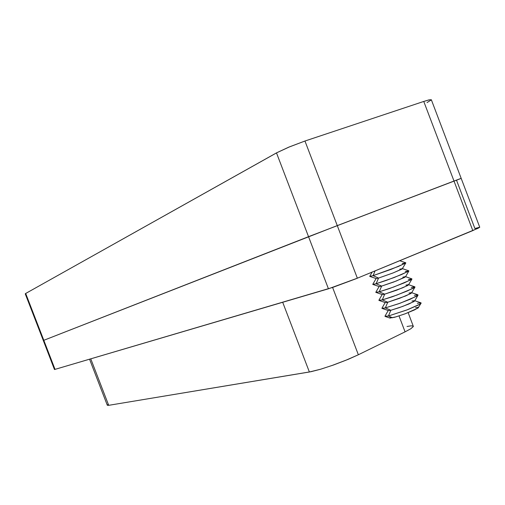 <?xml version="1.0" encoding="UTF-8"?>
<svg xmlns="http://www.w3.org/2000/svg" width="505" height="505" viewBox="0 0 505 505"><rect width="100%" height="100%" fill="white"/><g stroke="black" fill="none" stroke-linecap="round" stroke-linejoin="round"><path stroke-width="0.76" d="M54.496 369.527L43.279 340.484L337.271 225.609L308.523 236.687L328.433 288.778L54.502 369.534L332.921 287.351L355.848 278.817L478.128 228.266L479.75 227.275L461.172 178.366L454.014 181.061L461.046 178.404L456.545 180.197L458.723 179.344L456.545 180.197L474.883 228.481L479.586 227.231M54.95 369.256L54.54 369.477M460.339 178.707L460.011 178.839L460.339 178.707M25.25 293.828L25.704 293.468L25.25 293.822L43.279 340.49L310.221 236.018L454.014 181.061L472.819 230.577L479.75 227.275M461.172 178.366L454.014 181.061L423.764 101.436L304.982 141.021L337.271 225.609L304.982 141.021L423.764 101.436L454.014 181.061L337.271 225.609L454.014 181.061L472.819 230.577L357.344 278.204L337.271 225.609L308.523 236.687L276.506 152.908L25.704 293.468L43.79 340.282L25.704 293.468L276.961 152.655L288.898 147.113L304.982 141.021L289.182 146.999L276.506 152.908L308.523 236.687L43.79 340.282L55.045 369.414L43.79 340.282L308.523 236.687L328.433 288.778L357.344 278.204L337.271 225.609L461.172 178.366L431.308 99.719L429.212 99.832L423.764 101.436L429.086 99.857L431.308 99.725M89.581 359.232L107.344 405.281L108.695 405.332L107.344 405.269M413.324 326.546L410.83 328.742L405.086 331.861L410.799 328.761L413.342 326.445L408.141 312.645M309.357 371.996L320.858 369.136L332.334 365.386L348.254 359.276L358.335 354.744L345.874 360.261L333.344 365.033L320.423 369.269L311.055 371.68L108.695 405.332L90.774 358.878L108.695 405.332L309.357 371.996L282.667 302.274L309.357 371.996M107.401 405.073L108.247 404.36M407.03 326.47L411.001 325.839L413.077 326.003M431.245 99.939L427.053 102.559M25.799 293.796L25.326 293.853M388.225 310.518L384.936 316.244L388.421 316.016L385.182 316.439L389.999 318.081L396.135 316.818L405.54 313.643L418.045 308.031L421.075 303.252L417.85 305.279L407.806 309.628L388.421 316.016L406.803 310.019L419.712 304.269L421.157 303.082L420.917 302.83L414.769 300.74M385.189 302.527L381.894 308.277L385.34 307.955L382.102 308.435L388.446 310.594L390.845 310.259L388.358 310.562M382.152 294.535L378.851 300.311L382.266 299.894L379.028 300.431L385.378 302.59L387.777 302.211L385.296 302.564M379.116 286.543L375.808 292.338L379.192 291.827L375.954 292.427L382.31 294.585L384.703 294.162L382.234 294.56M376.073 278.545L372.766 284.359L376.111 283.76L372.879 284.422L379.242 286.587L381.635 286.114L379.173 286.562M372.147 272.1L369.717 276.38L373.037 275.692L369.812 276.418L376.174 278.583L378.567 278.066L376.118 278.558M386.615 266.129L398.71 261.142L386.615 266.129M402.201 263.604L405.818 262.928L398.401 266.451L373.037 275.692L390.914 269.424L405.218 263.351L405.761 262.777L399.708 260.731M402.479 268.704L393.225 272.896L378.567 278.066L392.884 273.028L402.087 269.026L405.818 262.928M405.231 271.551L408.873 270.989L401.412 274.625L386.312 280.42L376.111 283.76L394.096 277.548L408.33 271.4L408.798 270.794L402.498 268.666M399.827 269.197L402.397 268.628M405.534 276.74L396.255 281.026L381.635 286.114L393.654 282.03L404.366 277.529L405.496 276.803L408.873 270.989M408.261 279.499L411.928 279.05L404.423 282.8L389.368 288.576L379.192 291.827L393.856 286.954L410.306 280.105L411.834 278.81L405.565 276.69M402.864 277.163L405.439 276.645M405.9 285.123L408.4 284.643L408.217 285.136L402.554 287.837L384.703 294.162L396.69 290.16L407.396 285.615L408.551 284.852L411.928 279.05M411.285 287.446L414.315 286.815L414.977 287.118L407.428 290.968L392.417 296.725L382.266 299.894L397.018 295.078L413.444 288.159L414.864 286.821L408.633 284.706M408.93 293.083L411.335 292.647L411.644 292.824L411.304 293.165L405.698 295.911L387.777 302.211L399.726 298.285L410.426 293.708L411.6 292.9L414.977 287.118M414.315 295.387L417.382 294.806L418.026 295.185L410.439 299.143L398.565 303.783L385.34 307.955L400.187 303.196L416.574 296.22L417.894 294.825L411.701 292.73M411.966 301.043L414.359 300.645L414.706 300.841L414.397 301.188L408.842 303.985L399.196 307.703L390.845 310.259L402.763 306.409L413.45 301.794L414.649 300.948L418.026 295.185M417.338 303.328L420.45 302.798L421.075 303.252M415.558 307.64L418.544 307.349M418.563 307.52L414.611 309.9L404.795 313.921L394.651 317.241L389.885 318.043M389.955 317.626L390.643 317.096M399.007 315.922L405.086 331.861L358.335 354.744L332.618 287.446L358.335 354.744L405.086 331.861L399.007 315.922M392.593 317.759L388.421 316.016L390.845 310.259L385.34 307.955L387.777 302.211L382.266 299.894L384.703 294.162L379.192 291.827L381.635 286.114L376.111 283.76L378.567 278.066L373.037 275.692L375.12 270.869L373.037 275.692L378.567 278.066L376.111 283.76L381.635 286.114L379.192 291.827L384.703 294.162L382.266 299.894L387.777 302.211L385.34 307.955L390.845 310.259L388.421 316.016L392.593 317.759"/></g></svg>
